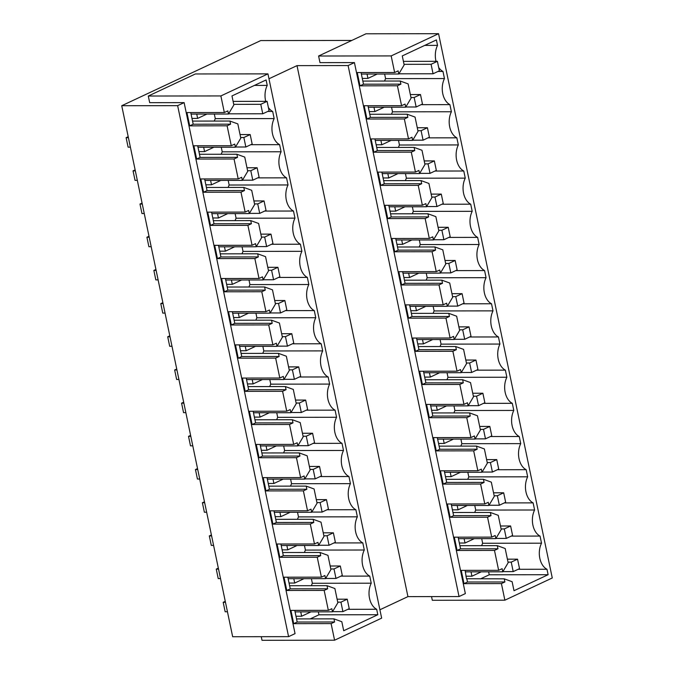 <?xml version="1.0" encoding="UTF-8"?>
<svg xmlns="http://www.w3.org/2000/svg" width="674" height="674" viewBox="0 0 674 674"><rect width="100%" height="100%" fill="white"/><g stroke="black" fill="none" stroke-linecap="round" stroke-linejoin="round"><path stroke-width="1.01" d="M412.328 213.793A16.884 11.256 89.9 0 1 413.322 211.383L472.196 211.316A16.884 11.256 89.9 0 0 477.647 237.383L479.13 244.502L420.256 244.578L419.295 239.961M477.647 237.383L448.817 237.425M413.322 211.383L412.362 206.775M405.394 180.607A16.884 11.256 89.9 0 1 406.388 178.197L465.262 178.13A16.884 11.256 89.9 0 0 470.713 204.197L472.196 211.316M470.713 204.197L441.883 204.23M406.388 178.197L405.428 173.58M398.46 147.421A16.884 11.256 89.9 0 1 399.455 145.011L458.328 144.935A16.884 11.256 89.9 0 0 463.779 171.011L465.262 178.13M463.779 171.011L434.949 171.044M399.455 145.011L398.494 140.394M391.527 114.235A16.884 11.256 89.9 0 1 392.521 111.825L451.395 111.749A16.884 11.256 89.9 0 0 456.846 137.825L458.328 144.935M456.846 137.825L428.015 137.858M392.521 111.825L391.56 107.208M384.593 81.049A16.884 11.256 89.9 0 1 385.587 78.639L444.461 78.563A16.884 11.256 89.9 0 0 449.912 104.639L451.395 111.749M449.912 104.639L421.082 104.672M437.999 71.452L442.978 71.444L444.461 78.563M385.587 78.639L384.627 74.022M424.721 45.394L437.527 45.377A16.884 11.256 89.9 0 0 436.027 61.326M438.681 67.484A16.884 11.256 89.9 0 0 442.978 71.444M441.841 280.148L449.718 283.013L452.692 297.234L447.309 306.316L446.651 303.19L443.172 304.825L439.01 284.908L442.489 283.274L441.841 280.148L404.442 280.199L402.976 273.172L440.375 273.13L445.758 264.048L442.784 249.827L434.907 246.962L397.508 247.013L396.042 239.986L433.441 239.944L438.825 230.862L435.851 216.64L427.973 213.776L390.575 213.827L389.109 206.8L426.507 206.75L431.891 197.676L428.917 183.454L421.039 180.59L383.641 180.64L382.175 173.614L419.573 173.563L424.957 164.49L421.983 150.268L414.106 147.404L376.707 147.446L375.241 140.428L412.64 140.377L418.023 131.304L415.049 117.074L407.172 114.218L369.773 114.26L368.307 107.242L405.706 107.191L411.089 98.109L408.115 83.888L400.238 81.032L362.839 81.074L361.374 74.047L398.772 74.005L404.156 64.923L402.277 55.917L436.39 39.926L437.527 45.377M362.283 78.403L367.945 78.395L377.255 74.03M367.035 74.047L367.945 78.395M376.151 144.775L381.813 144.775L391.122 140.403M380.903 140.419L381.813 144.775M383.085 177.97L388.738 177.961L398.056 173.589M387.836 173.606L388.738 177.961M369.217 111.589L374.879 111.581L384.188 107.217M373.969 107.233L374.879 111.581M396.952 244.342L402.605 244.333L411.924 239.969M401.696 239.978L402.605 244.333M390.019 211.156L395.672 211.147L404.99 206.783M394.762 206.792L395.672 211.147M398.772 74.005L398.123 70.88L394.644 72.506L357.245 72.556L360.017 85.834L363.497 84.199L362.839 81.074M361.374 74.047L361.062 72.548M405.706 107.191L405.057 104.066L401.578 105.7L397.416 85.783L400.895 84.149L363.497 84.199M400.895 84.149L400.238 81.032M368.307 107.242L367.996 105.742M412.64 140.377L411.983 137.252L408.511 138.886L404.349 118.969L366.951 119.02L370.43 117.386L369.773 114.26M366.951 119.02L364.179 105.742L401.578 105.7M404.349 118.969L407.829 117.343L370.43 117.386M407.829 117.343L407.172 114.218M375.241 140.428L374.929 138.928M419.573 173.563L418.916 170.438L415.445 172.072L411.283 152.155L373.885 152.206L377.364 150.572L376.707 147.446M373.885 152.206L371.113 138.928L408.511 138.886M411.283 152.155L414.763 150.529L377.364 150.572M414.763 150.529L414.106 147.404M382.175 173.614L381.863 172.114M426.507 206.75L425.85 203.624L422.371 205.258L418.217 185.35L380.818 185.392L384.298 183.766L383.641 180.64M380.818 185.392L378.047 172.114L415.445 172.072M418.217 185.35L421.697 183.716L384.298 183.766M421.697 183.716L421.039 180.59M389.109 206.8L388.797 205.3M433.441 239.944L432.784 236.818L429.304 238.444L425.151 218.536L387.752 218.578L391.232 216.952L390.575 213.827M387.752 218.578L384.98 205.309L422.371 205.258M425.151 218.536L428.63 216.902L391.232 216.952M428.63 216.902L427.973 213.776M396.042 239.986L395.731 238.486M440.375 273.13L439.718 270.004L436.238 271.63L432.085 251.722L394.686 251.764L398.166 250.138L397.508 247.013M394.686 251.764L391.906 238.495L429.304 238.444M432.085 251.722L435.556 250.088L434.907 246.962M435.556 250.088L398.166 250.138M402.976 273.172L402.664 271.673M318.6 56.009L365.982 33.793L438.563 33.7L391.173 55.917L318.6 56.009L319.99 62.64L354.423 62.598L348.104 65.563L297.007 65.631L268.968 78.774M397.416 85.783L360.017 85.834M436.238 271.63L398.839 271.681L401.62 284.959L405.091 283.324L404.442 280.199M351.786 40.448L260.737 40.566L121.733 105.725L177.65 105.658L184.12 102.625L149.687 102.667L148.297 96.028L195.367 73.963L267.949 73.87L220.878 95.935L148.297 96.028M229.944 121.05L230.592 124.176L227.113 125.802L231.275 145.719L234.754 144.084L235.403 147.21L240.787 138.136L237.821 123.906L229.944 121.05L192.545 121.093L190.759 112.575M230.592 124.176L193.194 124.218L192.545 121.093M227.113 125.802L189.714 125.853L193.194 124.218M189.714 125.853L186.942 112.575L224.341 112.533L227.82 110.898L228.469 114.024L191.079 114.075M268.715 324.927L272.195 323.301L271.538 320.175L279.415 323.031L282.389 337.261L277.006 346.335L276.357 343.209L272.877 344.844L268.715 324.927L231.317 324.978L228.545 311.7L265.944 311.658L269.423 310.023L270.072 313.149L232.673 313.199L232.362 311.7M270.072 313.149L275.455 304.067L272.481 289.845L264.604 286.981L227.205 287.031L225.428 278.505M265.944 311.658L261.782 291.741L265.261 290.106L264.604 286.981M265.261 290.106L227.863 290.157L227.205 287.031M261.782 291.741L224.383 291.791L227.863 290.157M224.383 291.791L221.611 278.514L259.01 278.463L262.489 276.837L263.138 279.963L225.739 280.005M259.01 278.463L254.848 258.555L258.327 256.92L257.67 253.795L220.272 253.845L218.494 245.319M257.67 253.795L265.548 256.659L267.039 263.77L268.522 270.881L263.138 279.963M258.327 256.92L220.929 256.971L220.272 253.845M254.848 258.555L217.449 258.597L220.929 256.971M217.449 258.597L214.677 245.328L252.076 245.277L255.556 243.651L256.204 246.777L218.806 246.819M252.076 245.277L247.914 225.369L251.394 223.734L250.736 220.609L213.346 220.659L211.56 212.133M250.736 220.609L258.614 223.473L260.105 230.584L261.588 237.695L256.204 246.777M251.394 223.734L213.995 223.785L213.346 220.659M247.914 225.369L210.515 225.411L213.995 223.785M210.515 225.411L207.744 212.142L245.142 212.091L248.622 210.465L249.27 213.582L211.872 213.633M245.142 212.091L240.98 192.183L244.46 190.548L243.811 187.423L206.412 187.473L204.626 178.947M243.811 187.423L251.688 190.287L254.654 204.508L249.27 213.582M244.46 190.548L207.061 190.599L206.412 187.473M240.98 192.183L203.582 192.225L207.061 190.599M203.582 192.225L200.81 178.955L238.208 178.905L241.688 177.27L242.337 180.396L204.938 180.447M238.208 178.905L234.047 158.988L237.526 157.362L236.877 154.236L199.479 154.279L197.693 145.761M236.877 154.236L244.755 157.101L247.72 171.322L242.337 180.396M237.526 157.362L200.127 157.404L199.479 154.279M234.047 158.988L196.648 159.039L200.127 157.404M196.648 159.039L193.876 145.761L231.275 145.719M235.403 147.21L198.004 147.261M254.427 85.413L267.233 85.396L266.095 79.945L231.974 95.935L233.853 104.942L228.469 114.024M267.696 111.471L272.675 111.471L274.166 118.582A16.884 11.256 89.9 0 0 279.609 144.657L281.1 151.768A16.884 11.256 89.9 0 0 286.543 177.843L288.034 184.962A16.884 11.256 89.9 0 0 293.476 211.029L294.968 218.149A16.884 11.256 89.9 0 0 300.41 244.215L301.901 251.335A16.884 11.256 89.9 0 0 307.344 277.402L308.827 284.521A16.884 11.256 89.9 0 0 308.321 303.511A16.884 11.256 89.9 0 0 314.278 310.596L315.761 317.707A16.884 11.256 89.9 0 0 321.212 343.782L322.694 350.893A16.884 11.256 89.9 0 0 328.145 376.968L329.628 384.087A16.884 11.256 89.9 0 0 335.079 410.154L336.562 417.273A16.884 11.256 89.9 0 0 334.363 426.372A16.884 11.256 89.9 0 0 336.056 436.263A16.884 11.256 89.9 0 0 342.013 443.34L343.496 450.459A16.884 11.256 89.9 0 0 348.947 476.526L350.429 483.646A16.884 11.256 89.9 0 0 355.88 509.721L357.363 516.832A16.884 11.256 89.9 0 0 362.806 542.907L364.297 550.018A16.884 11.256 89.9 0 0 369.74 576.093L371.231 583.204A16.884 11.256 89.9 0 0 376.673 609.279L377.819 614.73L318.945 614.806L318.322 611.849M267.233 85.396A16.884 11.256 89.9 0 0 265.724 101.344M268.387 107.503A16.884 11.256 89.9 0 0 272.675 111.471M274.166 118.582L215.292 118.658L214.324 114.041M250.787 144.691L279.609 144.657M215.292 118.658A16.884 11.256 89.9 0 0 214.298 121.067M281.1 151.768L222.226 151.844L221.257 147.227M257.721 177.877L286.543 177.843M222.226 151.844A16.884 11.256 89.9 0 0 221.232 154.253M288.034 184.962L229.16 185.03L228.191 180.413M264.655 211.063L293.476 211.029M229.16 185.03A16.884 11.256 89.9 0 0 228.166 187.439M294.968 218.149L236.094 218.224L235.125 213.607M271.588 244.258L300.41 244.215M236.094 218.224A16.884 11.256 89.9 0 0 235.1 220.634M301.901 251.335L243.019 251.41L242.059 246.794M243.019 251.41A16.884 11.256 89.9 0 0 242.025 253.82M278.514 277.444L307.344 277.402M308.827 284.521L249.953 284.596L248.992 279.98M271.538 320.175L234.139 320.217L232.673 313.199M205.848 184.802L211.51 184.794L220.819 180.43M210.6 180.438L211.51 184.794M198.914 151.608L204.576 151.608L213.885 147.235M203.666 147.252L204.576 151.608M212.782 217.988L218.443 217.98L227.753 213.616M217.534 213.624L218.443 217.98M226.649 284.361L232.311 284.352L241.621 279.988M231.401 280.005L232.311 284.352M191.989 118.422L197.642 118.413L206.952 114.049M196.732 114.066L197.642 118.413M219.716 251.175L225.377 251.166L234.687 246.802M224.467 246.81L225.377 251.166M238.335 313.191L239.245 317.538L248.554 313.174M233.583 317.547L239.245 317.538M272.195 323.301L234.796 323.343L234.139 320.217M249.953 284.596A16.884 11.256 89.9 0 0 248.959 287.006M285.447 310.63L314.278 310.596M231.317 324.978L234.796 323.343M408.629 273.164L409.539 277.519L418.857 273.155M442.489 283.274L405.091 283.324M403.886 277.528L409.539 277.519M479.13 244.502A16.884 11.256 89.9 0 0 478.616 263.492A16.884 11.256 89.9 0 0 484.581 270.569L486.064 277.688A16.884 11.256 89.9 0 0 491.514 303.763L492.997 310.874A16.884 11.256 89.9 0 0 498.44 336.949L499.931 344.06A16.884 11.256 89.9 0 0 505.374 370.136L506.865 377.246A16.884 11.256 89.9 0 0 504.666 386.354A16.884 11.256 89.9 0 0 506.351 396.245A16.884 11.256 89.9 0 0 512.307 403.322L513.799 410.441A16.884 11.256 89.9 0 0 519.241 436.508L520.732 443.627A16.884 11.256 89.9 0 0 526.175 469.694L527.666 476.813A16.884 11.256 89.9 0 0 533.109 502.88L534.6 509.999A16.884 11.256 89.9 0 0 540.043 536.074L541.525 543.185A16.884 11.256 89.9 0 0 546.976 569.26L548.114 574.711L489.24 574.787L488.625 571.83M420.256 244.578A16.884 11.256 89.9 0 0 419.262 246.987M455.75 270.611L484.581 270.569M506.865 377.246L447.991 377.322L447.022 372.705M505.374 370.136L476.552 370.169M440.063 346.546A16.884 11.256 89.9 0 1 441.057 344.136L499.931 344.06M441.057 344.136L440.088 339.519M498.44 336.949L469.618 336.983M433.129 313.359A16.884 11.256 89.9 0 1 434.123 310.95L492.997 310.874M434.123 310.95L433.155 306.333M491.514 303.763L462.684 303.797M426.195 280.173A16.884 11.256 89.9 0 1 427.19 277.764L486.064 277.688M427.19 277.764L426.229 273.147M447.309 306.316L409.91 306.358L409.598 304.867M438.563 33.7L552.267 577.972L504.877 600.189L501.414 583.591L464.015 583.642L461.243 570.364L498.642 570.322L494.48 550.405L457.082 550.456L454.31 537.178L491.708 537.136L487.546 517.219L450.148 517.27L447.376 503.992L484.774 503.941L480.613 484.033L443.214 484.084L440.442 470.806L477.841 470.755L473.679 450.847L436.28 450.889L433.508 437.62L470.907 437.569L466.745 417.661L429.346 417.703L426.575 404.434L463.973 404.383L467.453 402.749L468.101 405.874L473.485 396.801L470.519 382.579L462.642 379.715L425.243 379.757L423.778 372.739L461.176 372.688L466.551 363.615L463.586 349.385L455.708 346.529L418.31 346.571L416.844 339.553L454.242 339.502L459.626 330.42L456.652 316.199L448.774 313.343L411.376 313.385L409.91 306.358M410.82 310.714L416.473 310.706L425.791 306.341M415.563 306.358L416.473 310.706M424.687 377.095L430.341 377.086L439.659 372.714M429.431 372.73L430.341 377.086M417.754 343.9L423.407 343.9L432.725 339.528M422.497 339.544L423.407 343.9M454.242 339.502L453.585 336.377L450.106 338.011L445.944 318.094L408.545 318.145L412.025 316.51L411.376 313.385M408.545 318.145L405.773 304.867L443.172 304.825M445.944 318.094L449.423 316.468L412.025 316.51M449.423 316.468L448.774 313.343M416.844 339.553L416.524 338.053M461.176 372.688L460.519 369.563L457.039 371.197L452.877 351.28L415.479 351.331L418.958 349.696L418.31 346.571M415.479 351.331L412.707 338.053L450.106 338.011M452.877 351.28L456.357 349.654L418.958 349.696M456.357 349.654L455.708 346.529M423.778 372.739L423.457 371.239M463.973 404.383L459.811 384.466L422.413 384.517L425.892 382.883L425.243 379.757M422.413 384.517L419.641 371.239L457.039 371.197M459.811 384.466L463.291 382.84L425.892 382.883M463.291 382.84L462.642 379.715M439.01 284.908L401.62 284.959M261.251 636.686L262.009 640.3L334.582 640.207L331.111 623.619L293.712 623.661L290.941 610.391L328.339 610.341L324.177 590.424L286.779 590.475L284.007 577.197L321.405 577.155L317.243 557.238L279.845 557.288L277.073 544.011L314.472 543.969L310.31 524.052L272.919 524.102L270.139 510.825L307.538 510.774L303.384 490.866L265.986 490.916L263.205 477.639L300.604 477.588L296.45 457.68L259.052 457.722L256.272 444.452L293.67 444.402L297.15 442.776L297.807 445.902L260.408 445.944L260.097 444.444M293.67 444.402L289.517 424.494L292.996 422.859L255.598 422.91L253.163 411.258M289.517 424.494L252.118 424.536L255.598 422.91M252.118 424.536L249.346 411.266L286.736 411.216L290.216 409.581L290.873 412.707L253.475 412.758M286.736 411.216L282.583 391.308L286.062 389.673L285.405 386.547L248.007 386.598L246.229 378.072M285.405 386.547L293.283 389.412L296.257 403.633L290.873 412.707M286.062 389.673L248.664 389.724L248.007 386.598M282.583 391.308L245.184 391.35L248.664 389.724M245.184 391.35L242.413 378.072L279.811 378.03L283.282 376.395L283.939 379.521L246.541 379.572M279.811 378.03L275.649 358.113L279.129 356.487L278.472 353.361L241.073 353.403L239.295 344.886M278.472 353.361L286.349 356.217L289.323 370.447L283.939 379.521M279.129 356.487L241.73 356.529L241.073 353.403M275.649 358.113L238.251 358.164L241.73 356.529M238.251 358.164L235.479 344.886L272.877 344.844M315.761 317.707L256.887 317.783L255.926 313.166M292.381 343.816L321.212 343.782M256.887 317.783A16.884 11.256 89.9 0 0 255.893 320.192M322.694 350.893L263.82 350.969L262.86 346.352M299.315 377.002L328.145 376.968M263.82 350.969A16.884 11.256 89.9 0 0 262.826 353.378M329.628 384.087L270.754 384.155L269.794 379.538M306.249 410.188L335.079 410.154M270.754 384.155A16.884 11.256 89.9 0 0 269.76 386.564M336.562 417.273L277.688 417.341L276.728 412.732M297.807 445.902L303.19 436.819L300.216 422.598L292.339 419.733L254.941 419.784M292.996 422.859L292.339 419.733M277.006 346.335L239.607 346.385M240.517 350.733L246.178 350.733L255.488 346.36M245.269 346.377L246.178 350.733M254.384 417.113L260.038 417.105L269.356 412.741M259.136 412.749L260.038 417.105M247.451 383.927L253.112 383.919L262.422 379.546M252.202 379.563L253.112 383.919M266.062 445.935L266.971 450.291L276.289 445.927M261.318 450.299L266.971 450.291M277.688 417.341A16.884 11.256 89.9 0 0 276.694 419.75M313.183 443.382L342.013 443.34M259.052 457.722L262.531 456.096L260.408 445.944M436.364 405.917L437.274 410.272L446.584 405.908M429.346 417.703L432.826 416.077L430.391 404.425M468.101 405.874L430.711 405.925M431.613 410.281L437.274 410.272M447.991 377.322A16.884 11.256 89.9 0 0 446.997 379.732M483.485 403.355L512.307 403.322M480.537 578.865L489.24 574.787M481.691 538.644L482.651 543.261A16.884 11.256 89.9 0 0 481.657 545.67M474.757 505.458L475.726 510.075A16.884 11.256 89.9 0 0 474.732 512.484M467.823 472.272L468.792 476.889A16.884 11.256 89.9 0 0 467.798 479.298M460.89 439.086L461.859 443.703A16.884 11.256 89.9 0 0 460.864 446.112M453.956 405.891L454.925 410.508A16.884 11.256 89.9 0 0 453.931 412.918M501.414 583.591L504.893 581.965L504.236 578.84L512.114 581.704L514.001 590.71L548.114 574.711M394.644 72.506L391.173 55.917M348.104 65.563L459.036 596.557L465.355 593.6L354.423 62.598M504.877 600.189L432.304 600.281L431.537 596.6M121.733 105.725L232.665 636.728L288.582 636.652L177.65 105.658M184.12 102.625L295.052 633.619L288.582 636.652M224.341 112.533L220.878 95.935M334.582 640.207L381.653 618.142L267.949 73.87M459.036 596.557L407.938 596.625L379.9 609.768M407.938 596.625L297.007 65.631M331.111 623.619L334.59 621.984L333.942 618.858L341.819 621.723L343.698 630.729L377.819 614.73M310.234 618.892L318.945 614.806M371.231 583.204L312.357 583.28A16.884 11.256 89.9 0 0 311.363 585.689M312.357 583.28L311.388 578.663M304.454 545.477L305.423 550.094A16.884 11.256 89.9 0 0 304.429 552.503M297.52 512.291L298.489 516.907A16.884 11.256 89.9 0 0 297.495 519.317M290.595 479.104L291.556 483.721A16.884 11.256 89.9 0 0 290.561 486.131M283.661 445.918L284.622 450.535A16.884 11.256 89.9 0 0 283.628 452.945M296.45 457.68L299.922 456.045L299.273 452.92L261.874 452.97M299.922 456.045L262.531 456.096M300.604 477.588L304.084 475.962L304.741 479.088L310.124 470.005L307.15 455.784L299.273 452.92M466.745 417.661L470.225 416.026L469.576 412.901L432.177 412.951M470.225 416.026L432.826 416.077M470.907 437.569L474.386 435.943L475.035 439.069L480.419 429.987L477.453 415.765L469.576 412.901M504.236 578.84L466.459 578.747L465.372 571.864L502.77 571.813L508.154 562.739L505.18 548.51L497.302 545.654L459.904 545.696L458.126 537.178M518.146 569.294L546.976 569.26M482.651 543.261L541.525 543.185M540.043 536.074L511.212 536.108M475.726 510.075L534.6 509.999M533.109 502.88L504.287 502.922M468.792 476.889L527.666 476.813M526.175 469.694L497.353 469.736M461.859 443.703L520.732 443.627M519.241 436.508L490.419 436.541M454.925 410.508L513.799 410.441M475.035 439.069L437.637 439.111L437.325 437.611M458.438 538.678L495.837 538.627L501.22 529.545L498.246 515.324L490.369 512.467L452.97 512.51L451.504 505.483L488.903 505.441L494.286 496.359L491.312 482.137L483.435 479.273L446.045 479.324L444.57 472.297L481.969 472.255L487.353 463.173L484.387 448.951L476.51 446.087L439.111 446.137L437.637 439.111M459.348 543.025L465.009 543.017L474.319 538.652M464.1 538.669L465.009 543.017M438.547 443.467L444.208 443.458L453.518 439.094M443.298 439.103L444.208 443.458M452.414 509.839L458.076 509.83L467.385 505.466M457.166 505.483L458.076 509.83M465.928 576.211L471.943 576.211L481.253 571.838M471.033 571.855L471.943 576.211M445.48 476.653L451.142 476.644L460.452 472.28M450.232 472.289L451.142 476.644M498.642 570.322L502.122 568.688L502.77 571.813M494.48 550.405L497.96 548.779L497.302 545.654M465.372 571.864L465.06 570.364M464.015 583.642L467.495 582.007L466.838 578.882M504.893 581.965L467.495 582.007M436.28 450.889L439.76 449.263L439.111 446.137M473.679 450.847L477.158 449.213L439.76 449.263M477.158 449.213L476.51 446.087M477.841 470.755L481.32 469.129L481.969 472.255M444.57 472.297L444.259 470.797M443.214 484.084L446.694 482.449L446.045 479.324M480.613 484.033L484.092 482.399L446.694 482.449M484.092 482.399L483.435 479.273M484.774 503.941L488.254 502.315L488.903 505.441M451.504 505.483L451.192 503.984M450.148 517.27L453.627 515.635L452.97 512.51M487.546 517.219L491.026 515.593L453.627 515.635M491.026 515.593L490.369 512.467M491.708 537.136L495.188 535.501L495.837 538.627M457.082 550.456L460.561 548.821L459.904 545.696M497.96 548.779L460.561 548.821M334.59 621.984L297.192 622.035L294.757 610.383M293.712 623.661L297.192 622.035M328.339 610.341L331.819 608.706L332.467 611.832L295.077 611.882M324.177 590.424L327.657 588.798L327.008 585.672L334.885 588.537L337.851 602.758L332.467 611.832M327.657 588.798L290.258 588.84L287.823 577.197M286.779 590.475L290.258 588.84M321.405 577.155L324.885 575.52L325.542 578.646L288.143 578.696M317.243 557.238L320.723 555.612L320.074 552.486L327.952 555.342L330.917 569.572L325.542 578.646M320.723 555.612L283.324 555.654L280.898 544.011M279.845 557.288L283.324 555.654M314.472 543.969L317.951 542.334L318.608 545.46L281.21 545.51M310.31 524.052L313.789 522.426L313.14 519.3L321.018 522.156L323.992 536.378L318.608 545.46M313.789 522.426L276.391 522.468L273.964 510.816M272.919 524.102L276.391 522.468M307.538 510.774L311.017 509.148L311.674 512.274L274.276 512.316M303.384 490.866L306.855 489.231L306.207 486.106L314.084 488.97L317.058 503.192L311.674 512.274M306.855 489.231L269.457 489.282L267.03 477.63M265.986 490.916L269.457 489.282M284.622 450.535L343.496 450.459M320.116 476.569L348.947 476.526M291.556 483.721L350.429 483.646M327.05 509.755L355.88 509.721M298.489 516.907L357.363 516.832M333.984 542.941L362.806 542.907M305.423 550.094L364.297 550.018M340.918 576.127L369.74 576.093M347.851 609.313L376.673 609.279M333.942 618.858L296.543 618.909M327.008 585.672L289.609 585.714M320.074 552.486L282.676 552.528M313.14 519.3L275.742 519.342M306.207 486.106L268.808 486.156M304.741 479.088L267.342 479.13M295.987 616.238L301.64 616.23L310.95 611.866M300.73 611.874L301.64 616.23M268.252 483.485L273.905 483.477L283.223 479.113M272.995 479.121L273.905 483.477M289.053 583.044L294.707 583.044L304.025 578.671M293.797 578.688L294.707 583.044M282.12 549.858L287.773 549.849L297.091 545.485M286.863 545.502L287.773 549.849M275.186 516.672L280.839 516.663L290.157 512.299M279.929 512.316L280.839 516.663M507.412 559.176L517.548 559.167L519.528 568.645L513.209 571.611L502.888 571.619M513.209 571.611L511.229 562.124L508.028 562.133M511.229 562.124L517.548 559.167M337.11 599.203L347.245 599.186L349.233 608.664L342.914 611.63L332.585 611.647M227.458 611.773L225.167 611.781L223.187 602.295L225.47 602.295M342.914 611.63L340.934 602.152L337.725 602.152M225.268 601.318L223.187 602.295M340.934 602.152L347.245 599.186M500.479 525.99L510.614 525.981L512.594 535.459L506.275 538.425L495.954 538.433M506.275 538.425L504.295 528.938L501.094 528.947M504.295 528.938L510.614 525.981M330.176 566.008L340.319 566L342.299 575.478L335.981 578.444L325.652 578.452M220.524 578.587L218.233 578.587L216.253 569.109L218.536 569.109M335.981 578.444L334.001 568.957L330.791 568.966M218.334 568.131L216.253 569.109M334.001 568.957L340.319 566M493.545 492.804L503.68 492.795L505.66 502.273L499.341 505.239L489.021 505.247M499.341 505.239L497.361 495.752L494.16 495.761M497.361 495.752L503.68 492.795M323.242 532.822L333.386 532.814L335.366 542.292L329.047 545.258L318.718 545.266M213.591 545.401L211.299 545.401L209.319 535.923L211.611 535.914M329.047 545.258L327.067 535.771L323.865 535.779M211.4 534.945L209.319 535.923M327.067 535.771L333.386 532.814M486.611 459.617L496.746 459.601L498.726 469.087L492.416 472.044L482.087 472.061M492.416 472.044L490.428 462.566L487.226 462.566M490.428 462.566L496.746 459.601M316.308 499.636L326.452 499.628L328.432 509.106L322.113 512.072L311.784 512.08M206.657 512.215L204.365 512.215L202.385 502.737L204.677 502.728M322.113 512.072L320.133 502.585L316.932 502.593M204.466 501.759L202.385 502.737M320.133 502.585L326.452 499.628M479.677 426.431L489.813 426.415L491.793 435.901L485.482 438.858L475.153 438.875M485.482 438.858L483.494 429.38L480.292 429.38M483.494 429.38L489.813 426.415M309.374 466.45L319.518 466.433L321.498 475.92L315.179 478.877L304.85 478.894M199.723 479.029L197.431 479.029L195.452 469.551L197.743 469.542M315.179 478.877L313.199 469.399L309.998 469.399M197.533 468.565L195.452 469.551M313.199 469.399L319.518 466.433M472.744 393.245L482.879 393.228L484.867 402.715L478.548 405.672L468.219 405.689M478.548 405.672L476.569 396.194L473.359 396.194M476.569 396.194L482.879 393.228M302.449 433.264L312.584 433.247L314.564 442.734L308.245 445.691L297.916 445.708M192.789 445.834L190.498 445.843L188.518 436.356L190.809 436.356M308.245 445.691L306.266 436.213L303.064 436.213M190.607 435.379L188.518 436.356M306.266 436.213L312.584 433.247M465.81 360.051L475.954 360.042L477.933 369.521L471.615 372.486L461.286 372.495M471.615 372.486L469.635 363L466.425 363.008M469.635 363L475.954 360.042M295.515 400.078L305.651 400.061L307.63 409.548L301.312 412.505L290.983 412.522M185.856 412.648L183.564 412.657L181.584 403.17L183.876 403.17M301.312 412.505L299.332 403.027L296.13 403.027M183.673 402.193L181.584 403.17M299.332 403.027L305.651 400.061M458.876 326.865L469.02 326.856L471 336.334L464.681 339.3L454.352 339.308M464.681 339.3L462.701 329.813L459.5 329.822M462.701 329.813L469.02 326.856M288.582 366.883L298.717 366.875L300.697 376.353L294.378 379.319L284.049 379.336M178.922 379.462L176.63 379.47L174.65 369.984L176.942 369.984M294.378 379.319L292.398 369.841L289.197 369.841M176.74 369.007L174.65 369.984M292.398 369.841L298.717 366.875M451.942 293.679L462.086 293.67L464.066 303.148L457.747 306.114L447.418 306.122M457.747 306.114L455.767 296.627L452.566 296.636M455.767 296.627L462.086 293.67M281.648 333.697L291.783 333.689L293.763 343.167L287.444 346.133L277.124 346.141M171.988 346.276L169.696 346.276L167.716 336.798L170.008 336.798M287.444 346.133L285.464 336.646L282.263 336.655M169.806 335.821L167.716 336.798M285.464 336.646L291.783 333.689M445.009 260.493L455.152 260.476L457.132 269.962L450.813 272.919L440.484 272.936M450.813 272.919L448.833 263.441L445.632 263.441M448.833 263.441L455.152 260.476M274.714 300.511L284.849 300.503L286.829 309.981L280.51 312.947L270.19 312.955M165.054 313.09L162.763 313.09L160.783 303.612L163.074 303.603M280.51 312.947L278.531 303.46L275.329 303.469M162.872 302.634L160.783 303.612M278.531 303.46L284.849 300.503M438.075 227.307L448.218 227.29L450.198 236.776L443.88 239.733L433.551 239.75M443.88 239.733L441.9 230.255L438.698 230.255M441.9 230.255L448.218 227.29M267.78 267.325L277.915 267.308L279.895 276.795L273.577 279.761L263.256 279.769M158.12 279.904L155.829 279.904L153.849 270.426L156.141 270.417M273.577 279.761L271.597 270.274L268.395 270.282M155.938 269.44L153.849 270.426M271.597 270.274L277.915 267.308M431.149 194.12L441.285 194.104L443.265 203.59L436.946 206.547L426.617 206.564M436.946 206.547L434.966 197.069L431.764 197.069M434.966 197.069L441.285 194.104M260.846 234.139L270.982 234.122L272.962 243.609L266.643 246.566L256.322 246.583M151.187 246.718L148.895 246.718L146.915 237.231L149.207 237.231M266.643 246.566L264.663 237.088L261.461 237.088M149.005 236.254L146.915 237.231M264.663 237.088L270.982 234.122M424.216 160.926L434.351 160.918L436.331 170.396L430.012 173.361L419.683 173.378M430.012 173.361L428.032 163.883L424.831 163.883M428.032 163.883L434.351 160.918M253.913 200.953L264.048 200.936L266.028 210.423L259.709 213.38L249.388 213.397M144.253 213.523L141.961 213.532L139.981 204.045L142.273 204.045M259.709 213.38L257.729 203.902L254.528 203.902M142.071 203.068L139.981 204.045M257.729 203.902L264.048 200.936M417.282 127.74L427.417 127.731L429.397 137.21L423.078 140.175L412.749 140.184M423.078 140.175L421.098 130.689L417.897 130.697M421.098 130.689L427.417 127.731M246.979 167.767L257.114 167.75L259.094 177.228L252.784 180.194L242.455 180.211M137.319 180.337L135.036 180.346L133.048 170.859L135.339 170.859M252.784 180.194L250.795 170.716L247.594 170.716M135.137 169.882L133.048 170.859M250.795 170.716L257.114 167.75M410.348 94.554L420.483 94.545L422.463 104.023L416.144 106.989L405.824 106.998M416.144 106.989L414.165 97.503L410.963 97.511M414.165 97.503L420.483 94.545M240.045 134.573L250.18 134.564L252.169 144.042L245.85 147.008L235.521 147.016M130.385 147.151L128.102 147.151L126.114 137.673L128.405 137.673M245.85 147.008L243.862 137.521L240.66 137.53M128.203 136.696L126.114 137.673M243.862 137.521L250.18 134.564M403.414 61.368L437.392 61.326L439.381 70.804L433.062 73.769L398.89 73.811M433.062 73.769L431.082 64.291L404.029 64.325M431.082 64.291L437.392 61.326M233.111 101.386L267.098 101.344L269.078 110.831L262.759 113.788L228.587 113.83M262.759 113.788L260.779 104.31L233.726 104.344M260.779 104.31L267.098 101.344"/></g></svg>
